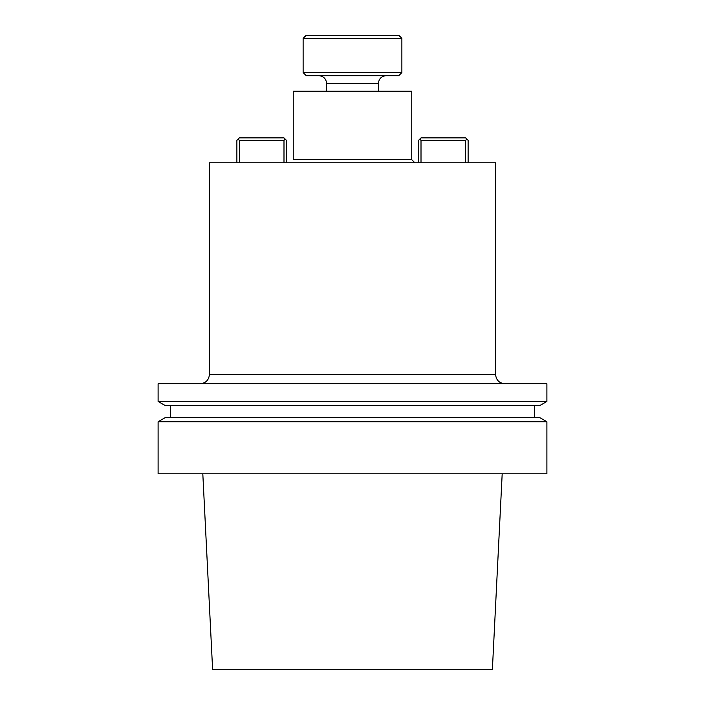 <?xml version="1.0" encoding="UTF-8"?>
<svg xmlns="http://www.w3.org/2000/svg" width="705" height="705" viewBox="0 0 705 705"><rect width="100%" height="100%" fill="white"/><g stroke="black" fill="none" stroke-linecap="round" stroke-linejoin="round"><path stroke-width="1.06" d="M546.895 473.804L158.105 473.804L546.895 473.804L546.895 421.74L158.105 421.74L158.105 473.804L158.105 421.74L546.895 421.74L546.895 473.804M212.628 669.75L492.372 669.75L502.189 473.804L492.372 669.75L212.628 669.75L202.811 473.804L212.628 669.75M539.422 417.43L546.895 421.74L539.422 417.43L165.578 417.43L539.422 417.43M534.452 405.763L534.452 417.43L534.452 405.763M165.578 405.763L539.422 405.763L546.895 401.453L158.105 401.453L546.895 401.453L546.895 383.758L158.105 383.758L158.105 401.453L165.578 405.763L539.422 405.763L546.895 401.453L546.895 383.758L158.105 383.758L158.105 401.453L165.578 405.763M209.429 374.425C208.874 380.092 205.763 383.203 200.097 383.758C205.763 383.203 208.874 380.092 209.429 374.425L209.429 162.776L495.571 162.776L209.429 162.776L209.429 374.425L495.571 374.425C496.126 380.092 499.237 383.203 504.903 383.758C499.237 383.203 496.126 380.092 495.571 374.425L495.571 162.776L495.571 374.425L209.429 374.425M293.245 91.236L411.755 91.236L411.755 159.665L414.857 162.776L411.755 159.665L411.755 91.236L293.245 91.236L293.245 159.665L411.755 159.665L293.245 159.665L293.245 91.236M239.365 140.374L239.365 162.776L239.365 140.374L238.123 139.132L236.88 140.374L236.88 162.776L236.88 140.374L239.365 137.889L283.992 137.889L285.234 139.132L283.992 140.374L239.365 140.374L238.123 139.132L239.365 137.889L283.992 137.889L285.234 139.132L283.992 140.374L239.365 140.374M283.992 162.776L283.992 140.374L283.992 162.776M286.486 140.374L286.486 162.776L286.486 140.374L285.234 139.132L286.486 140.374M418.514 162.776L418.514 140.374L419.766 139.132L418.514 140.374L418.514 162.776M421.008 140.374L421.008 162.776L421.008 140.374L419.766 139.132L421.008 137.889L465.635 137.889L466.877 139.132L465.635 140.374L421.008 140.374L419.766 139.132L421.008 137.889L465.635 137.889L466.877 139.132L465.635 140.374L421.008 140.374M465.635 162.776L465.635 140.374L465.635 162.776M468.12 140.374L468.12 162.776L468.12 140.374L466.877 139.132L468.12 140.374M398.766 75.682L306.234 75.682L303.124 72.571L303.124 38.361L401.876 38.361L303.124 38.361L306.234 35.25L398.766 35.25L401.876 38.361L401.876 72.571L401.876 38.361L398.766 35.25L306.234 35.25L303.124 38.361L303.124 72.571L401.876 72.571L398.766 75.682L306.234 75.682L303.124 72.571L401.876 72.571L398.766 75.682M378.391 91.236L378.391 83.463C378.858 78.74 381.449 76.149 386.173 75.682C381.449 76.149 378.858 78.74 378.391 83.463L326.609 83.463C326.151 78.74 323.551 76.149 318.827 75.682C323.551 76.149 326.151 78.74 326.609 83.463L378.391 83.463L378.391 91.236M165.578 417.43L158.105 421.74L165.578 417.43M170.548 405.763L170.548 417.43L170.548 405.763M326.609 91.236L326.609 83.463L326.609 91.236"/></g></svg>
